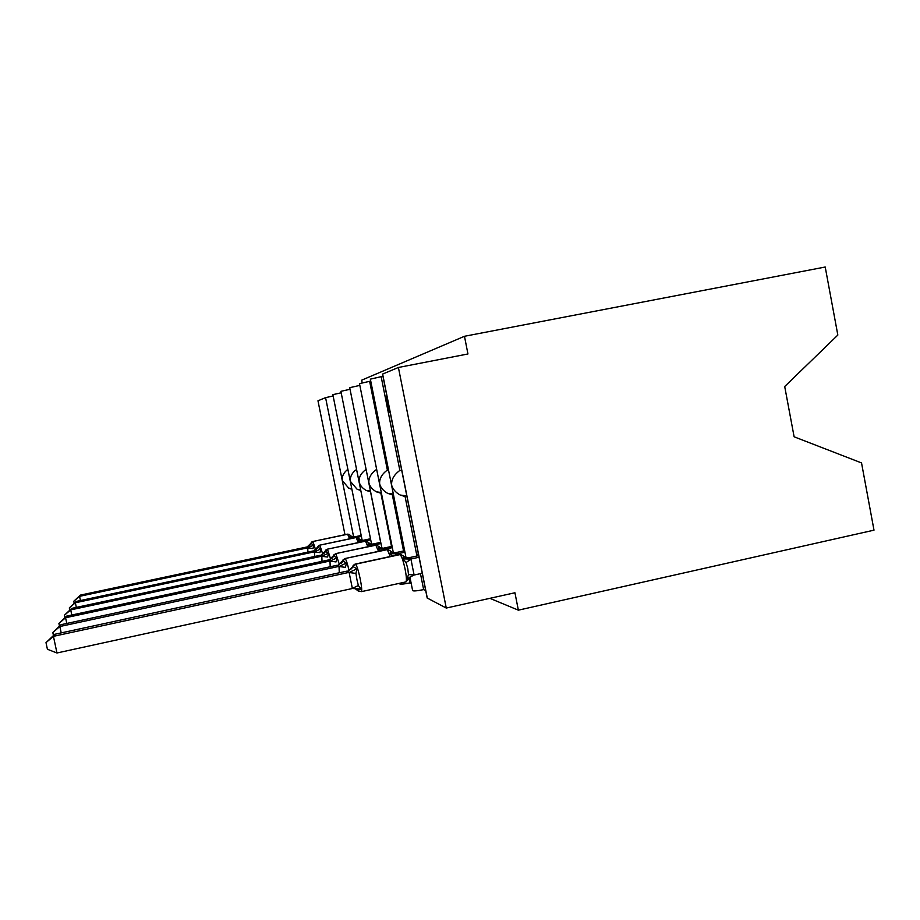 <?xml version="1.0" encoding="UTF-8"?>
<svg xmlns="http://www.w3.org/2000/svg" width="920" height="920" viewBox="0 0 920 920"><rect width="100%" height="100%" fill="white"/><g stroke="black" fill="none" stroke-linecap="round" stroke-linejoin="round"><path stroke-width="1.38" d="M464.473 336.283L467.947 353.97L398.406 367.471L446.269 608.051L514.935 592.756L518.362 610.167L874 530.161L861.534 462.921L794.121 436.804L784.702 386.526L837.832 335.064L825.217 267.018L464.473 336.283L361.663 380.178L362.204 382.881M401.752 470.465L399.855 470.419L381.156 376.671L382.904 375.958M387.021 396.6L386.285 396.83L389.436 412.631L390.183 412.459M416.944 556.002L405.076 496.535L400.177 495.029C395.761 492.545 392.921 489.291 391.667 485.265C391.172 479.745 393.909 474.789 399.855 470.419M406.111 558.014L370.357 379.143L381.156 376.671M409.917 577.07L412.62 590.536C413.229 591.272 416.898 590.962 423.648 589.605L420.463 573.654M446.269 608.051L427.19 598.011L382.524 374.118L398.406 367.471M388.539 470.085L387.377 470.051L369.633 381.328L370.714 380.891M374.452 400.418L377.591 415.345M403.546 550.965L392.322 494.787L387.688 493.361C383.525 491.015 380.857 487.933 379.684 484.115C379.178 478.883 381.742 474.191 387.377 470.051M393.403 552.989L359.49 383.64L369.633 381.328M399.475 583.314L399.579 583.843C400.166 584.487 403.615 584.177 409.94 582.9L408.974 578.082M376.728 469.752L359.823 385.308M391.517 546.445L380.857 493.212L376.464 491.855C372.519 489.624 370.001 486.703 368.92 483.08C368.402 478.112 370.817 473.662 376.153 469.729M381.961 548.458L349.715 387.676L359.294 385.514M366.114 469.441L350.025 389.263M380.65 542.374L370.507 491.786L366.321 490.498C362.572 488.382 360.191 485.599 359.179 482.149C358.662 477.422 360.939 473.179 366.022 469.441M371.599 544.26L340.883 391.334L349.945 389.298M360.789 490.452L357.109 489.267L350.336 481.309C349.876 477.319 351.589 473.581 355.499 470.062M362.192 540.488L332.856 394.657L341.171 392.794M418.002 555.772L417.691 554.219L418.519 554.518M423.648 589.605L425.718 590.617M404.501 550.758L404.397 549.435M409.94 582.9L411.217 583.521M347.863 469.28C343.631 472.684 341.768 476.433 342.274 480.527L348.714 488.14L350.865 488.968M333.12 395.979L325.577 397.647L317.975 400.786L344.977 534.692M518.362 610.167L489.9 598.333M386.285 396.83L387.032 396.681M74.209 603.267L73.784 601.255L79.568 596.332L308.016 547.779L306.74 547.02L80.362 595.113L79.568 596.332L80.442 600.542M307.866 552.092L307.786 547.825M361.18 535.463L353.981 536.981L355.867 537.452M361.376 536.429L356.73 537.418M309.522 545.744L312.811 541.512L347.277 534.198M306.567 547.503L310.856 543.386L313.858 545.054L312.995 548.584L307.774 547.929M351.118 538.487L349.692 537.441L350.336 535.302L347.461 534.163L348.979 534.313M349.692 537.441L353.901 537.809M308.016 547.779L313.858 545.054M73.784 601.255L80.362 595.113M69.77 610.132L69.311 607.924L75.359 602.772L314.721 551.759L313.099 550.976L76.234 601.438L75.359 602.772L76.326 607.407M314.594 556.496L314.49 551.804M370.484 538.752L362.733 540.396L364.872 541.167M370.702 539.822L364.815 541.075M316.342 549.516L319.711 545.169L355.741 537.51M313.168 551.448L317.664 547.135L320.85 548.906L319.953 552.609L314.479 551.919M359.973 542.225L358.34 540.914L358.984 538.672L355.959 537.464L357.546 537.625M358.34 540.914L364.584 541.121M314.721 551.759L320.85 548.906M69.311 607.924L76.234 601.438M64.883 617.711L64.365 615.273L70.713 609.88L322.103 556.128L320.321 555.266L71.679 608.396L70.713 609.88L71.794 615.008M322 561.361L321.85 556.174M380.73 542.363L372.347 544.157L374.279 544.422L373.911 545.445M380.972 543.536L374.624 544.893M323.828 553.644L327.29 549.194L365.033 541.144M320.436 555.784L325.139 551.252L328.532 553.139L327.6 557.037L321.839 556.301M369.713 546.342L367.85 544.743L368.483 542.374L365.274 541.087L366.953 541.259M367.85 544.743L374.382 544.95M322.103 556.128L328.532 553.139M64.365 615.273L71.679 608.396M59.478 626.117L58.903 623.415L65.584 617.745L330.245 560.958L328.647 560.694L328.555 559.947L66.654 616.112L65.584 617.745L66.78 623.449M330.188 566.754L329.992 561.016M392.07 546.33L382.938 548.285L385.503 549.217L383.881 550.194M392.322 547.641L385.445 549.113M332.108 558.198L335.65 553.633L375.279 545.158M328.452 560.567L333.397 555.795L337.019 557.819L336.053 561.924L329.969 561.142M380.478 550.919L378.35 548.952L378.982 546.468L375.567 545.088L377.327 545.272M378.35 548.952L385.192 549.171M330.245 560.958L337.019 557.819M58.903 623.415L66.654 616.112M53.452 635.49L52.819 632.477L59.857 626.508L339.296 566.317L337.134 565.259L61.053 624.68L59.857 626.508L61.203 632.891M339.284 572.78L339.02 566.375M404.662 550.723L394.68 552.874L396.957 553.23L398.003 554.841M404.949 552.184L397.452 553.794M341.308 563.247L344.931 558.555L386.641 549.596M337.341 565.88L342.562 560.843L346.449 563.017L345.437 567.352L339.008 566.513M392.426 556.048L389.999 553.644L390.62 551.011L386.975 549.528L388.838 549.723M389.999 553.644L397.187 553.851M339.296 566.317L346.449 563.017M52.819 632.477L61.053 624.68M405.524 582.072L408.434 579.312L407.019 578.956L408.503 574.609L407.778 568.583L406.088 562.545L402.994 558.865L403.615 556.082L399.315 554.564M351.566 568.847L352.774 566.478L356.971 568.813L355.913 573.413L356.937 579.623L358.363 585.545L361.042 589.007L357.466 590.306L358.857 591.422M56.959 652.981L47.403 649.255L46 642.62L53.44 636.33L349.393 572.309L347.266 571.814L347.277 571.055L54.786 634.282L53.44 636.33L56.959 652.981L352.36 588.512L349.105 572.378M361.042 589.007L352.36 588.512M418.738 555.611L407.767 557.98L410.929 559.13L414.08 574.908L407.019 578.956M419.06 557.244L410.86 559.015M422.257 573.264L414.058 575.046M402.994 558.865L410.573 559.072M349.393 572.309L356.971 568.813M46 642.62L54.786 634.282M427.351 598.299L382.616 374.014M353.648 537.05L325.577 397.647M312.662 541.547L347.656 534.244L349.6 538.809M306.716 547.596L312.972 541.592L315.641 549.964M350.336 535.302L351.267 536.256L355.649 537.199M352.406 536.9L355.453 537.119M319.539 545.215L356.166 537.544L358.317 542.57M313.341 551.551L319.884 545.261L322.793 554.323M358.984 538.672L359.938 539.66L364.527 540.638M361.134 540.327L364.308 540.558M327.083 549.24L365.516 541.178L367.908 546.733M320.62 555.898L327.474 549.286L330.671 559.13M368.483 542.374L369.472 543.398L374.279 544.422M370.714 544.099L374.026 544.329M335.421 553.691L375.831 545.192L378.511 551.344M328.647 560.694L335.857 553.736L339.365 564.477M378.971 546.468L379.983 547.515L385.031 548.596M381.282 548.251L384.755 548.492M344.655 558.624L387.274 549.642L390.287 556.508M337.559 566.018L345.161 558.681C346.161 559.659 347.449 563.58 349.036 570.446M394.933 555.507L397.52 553.909M390.62 551.011L391.644 552.092L396.957 553.23M393.001 552.862L396.658 553.115M356.35 588.409L358.133 590.916L361.525 591.617L406.065 581.877C406.72 580.232 406.421 576.069 405.145 569.388C403.316 560.912 401.614 555.979 400.027 554.599L355.546 564.19C356.868 565.639 358.443 570.618 360.26 579.151C361.56 585.856 361.985 590.007 361.525 591.617L358.133 590.916L354.671 588.271M354.959 564.144L399.705 554.472L401.683 554.679M347.266 571.814L355.546 564.19L347.518 571.964M408.503 574.609L414.08 574.908M406.088 562.545L410.929 559.13M403.604 556.082L404.65 557.186L410.262 558.394M406.077 558.003L409.929 558.256M352.291 588.397L358.363 585.545M349.094 572.516L355.913 573.413M357.466 590.306L354.867 588.282M348.714 488.14L351.739 488.543M357.109 489.267L360.64 489.739M366.321 490.498L370.449 491.05M376.464 491.855L381.282 492.499M387.688 493.361L393.346 494.12M400.177 495.029L406.835 495.926M310.787 543.352L311.788 541.983M317.584 547.101L318.573 545.709M325.047 551.218L326.036 549.815M333.293 555.76L334.259 554.357M342.435 560.797L343.378 559.394M352.647 566.421L353.556 565.041M408.434 579.312L409.239 577.576"/></g></svg>
